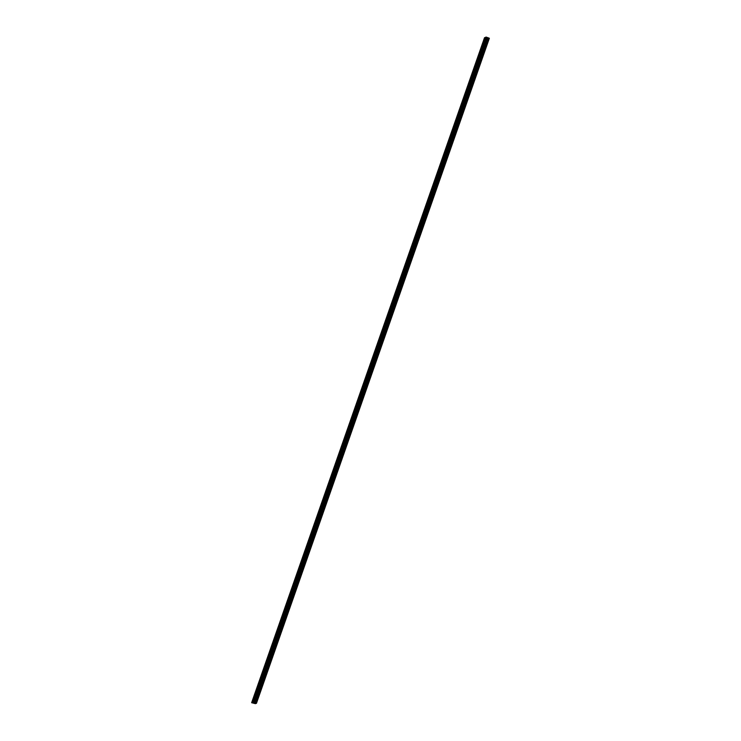 <?xml version="1.0" encoding="UTF-8"?>
<svg xmlns="http://www.w3.org/2000/svg" width="741" height="741" viewBox="0 0 741 741"><rect width="100%" height="100%" fill="white"/><g stroke="black" fill="none" stroke-linecap="round" stroke-linejoin="round"><path stroke-width="1.11" d="M482.558 46.053L483.391 43.728M477.139 61.522L477.973 59.197M471.721 76.99L472.554 74.665M466.302 92.449L467.145 90.133M460.893 107.917L461.726 105.593M455.474 123.386L456.308 121.061M450.056 138.854L450.889 136.529M444.637 154.313L445.48 151.998M439.228 169.782L440.061 167.457M433.809 185.25L434.643 182.925M428.391 200.718L429.224 198.393M422.972 216.177L423.815 213.862M417.563 231.646L418.396 229.321M412.144 247.114L412.978 244.789M406.726 262.583L407.559 260.258M401.316 278.042L402.15 275.726M395.898 293.51L396.731 291.185M390.479 308.978L391.313 306.654M385.061 324.447L385.904 322.122M379.651 339.906L380.485 337.59M374.233 355.374L375.066 353.049M368.814 370.843L369.648 368.518M363.396 386.311L364.239 383.986M357.986 401.77L358.82 399.445M352.568 417.239L353.401 414.914M347.149 432.707L347.983 430.382M341.731 448.166L342.574 445.85M336.321 463.634L337.155 461.31M330.903 479.103L331.736 476.778M325.484 494.571L326.318 492.246M320.075 510.03L320.909 507.715M314.656 525.499L315.49 523.174M309.238 540.967L310.071 538.642M303.819 556.435L304.662 554.111M298.41 571.895L299.244 569.579M292.991 587.363L293.825 585.038M287.573 602.831L288.416 600.506M282.154 618.3L282.997 615.975M276.745 633.759L277.579 631.443M271.326 649.227L272.16 646.902M265.908 664.696L266.741 662.371M260.489 680.164L261.332 677.839M255.08 695.623L255.914 693.307M481.659 46.461L482.493 44.136M476.241 61.92L477.084 59.604M470.831 77.388L471.665 75.063M465.413 92.857L466.246 90.532M459.994 108.325L460.837 106M454.576 123.784L455.419 121.468M449.166 139.252L450 136.928M443.748 154.721L444.581 152.396M438.329 170.189L439.163 167.864M432.92 185.648L433.754 183.333M427.501 201.117L428.335 198.792M422.083 216.585L422.916 214.26M416.664 232.053L417.507 229.729M411.255 247.513L412.089 245.197M405.836 262.981L406.67 260.656M400.418 278.449L401.252 276.124M394.999 293.918L395.842 291.593M389.59 309.377L390.424 307.052M384.171 324.845L385.005 322.52M378.753 340.314L379.587 337.989M373.334 355.773L374.177 353.457M367.925 371.241L368.759 368.916M362.506 386.709L363.34 384.384M357.088 402.178L357.931 399.853M351.669 417.637L352.512 415.321M346.26 433.105L347.094 430.78M340.841 448.574L341.675 446.249M335.423 464.042L336.266 461.717M330.014 479.501L330.847 477.185M324.595 494.969L325.429 492.645M319.176 510.438L320.01 508.113M313.758 525.906L314.601 523.581M308.349 541.365L309.182 539.05M302.93 556.834L303.764 554.509M297.512 572.302L298.345 569.977M292.093 587.77L292.936 585.446M286.684 603.23L287.517 600.914M281.265 618.698L282.099 616.373M275.847 634.166L276.68 631.841M270.428 649.635L271.271 647.31M265.019 665.094L265.852 662.769M259.6 680.562L260.434 678.237M254.182 696.031L255.024 693.706M253.635 702.922L254.348 703.098M253.737 702.876L254.441 703.098M255.376 703.654L256.46 703.292L255.71 703.005L488.606 37.967L486.707 37.282L484.54 37.671L251.644 702.709L255.376 703.654M251.644 702.709L253.033 702.088L255.71 703.005M256.46 703.292L489.356 38.254L488.606 37.967M256.33 703.228L489.217 38.189M254.191 702.496L487.078 37.458M254.126 702.468L487.022 37.43M253.033 702.088L485.92 37.05M255.599 702.968L488.486 37.93M254.95 702.792L487.837 37.763M254.719 702.718L487.615 37.689M254.626 702.69L487.513 37.652M254.413 702.607L487.309 37.569M253.894 702.357L486.791 37.319M253.82 702.32L486.707 37.282M253.598 702.246L486.485 37.207M253.496 702.218L486.392 37.18M253.181 702.125L486.077 37.096M253.135 702.116L486.022 37.078"/></g></svg>
